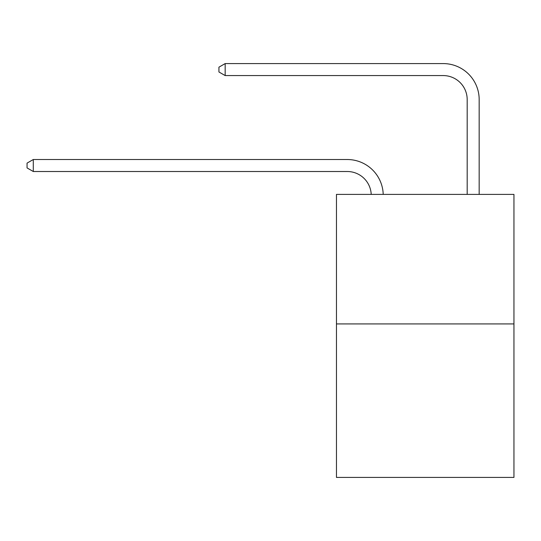 <?xml version="1.0" encoding="UTF-8"?>
<svg xmlns="http://www.w3.org/2000/svg" width="541" height="541" viewBox="0 0 541 541"><rect width="100%" height="100%" fill="white"/><g stroke="black" fill="none" stroke-linecap="round" stroke-linejoin="round"><path stroke-width="0.81" d="M513.95 323.917L513.95 194.395L336.461 194.395L336.461 477.419L513.95 477.419L513.95 323.917L336.461 323.917M371.214 194.395A23.987 23.987 179.6 0 0 347.254 171.511A23.987 23.987 179.6 0 1 371.214 194.395A23.987 23.987 179.6 0 0 347.254 171.511A23.987 23.987 179.6 0 1 371.214 194.395A23.987 23.987 179.6 0 0 347.254 171.511A23.987 23.987 179.6 0 1 371.214 194.395A23.987 23.987 179.6 0 0 347.254 171.511A23.987 23.987 179.6 0 1 371.214 194.395A23.987 23.987 179.6 0 0 347.254 171.511A23.987 23.987 179.6 0 1 371.214 194.395A23.987 23.987 179.6 0 0 347.254 171.511A23.987 23.987 179.6 0 1 371.214 194.395A23.987 23.987 179.6 0 0 347.254 171.511A23.987 23.987 179.6 0 1 371.214 194.395A23.987 23.987 179.6 0 0 347.254 171.511A23.987 23.987 179.6 0 1 371.214 194.395A23.987 23.987 179.6 0 0 347.254 171.511A23.987 23.987 179.6 0 1 371.214 194.395A23.987 23.987 179.6 0 0 347.254 171.511A23.987 23.987 179.6 0 1 371.214 194.395A23.987 23.987 179.6 0 0 347.254 171.511A23.987 23.987 179.6 0 1 371.214 194.395A23.987 23.987 179.6 0 0 347.254 171.511A23.987 23.987 179.6 0 1 371.214 194.395A23.987 23.987 179.6 0 0 347.254 171.511A23.987 23.987 179.6 0 1 371.214 194.395A23.987 23.987 179.6 0 0 347.254 171.511A23.987 23.987 179.6 0 1 371.214 194.395A23.987 23.987 179.6 0 0 347.254 171.511A23.987 23.987 179.6 0 1 371.214 194.395A23.987 23.987 179.6 0 0 347.254 171.511A23.987 23.987 179.6 0 1 371.214 194.395A23.987 23.987 179.6 0 0 347.254 171.511A23.987 23.987 179.6 0 1 371.214 194.395A23.987 23.987 179.6 0 0 347.254 171.511A23.987 23.987 179.6 0 1 371.214 194.395A23.987 23.987 179.6 0 0 347.254 171.511A23.987 23.987 179.6 0 1 371.214 194.395A23.987 23.987 179.6 0 0 347.254 171.511A23.987 23.987 179.6 0 1 371.214 194.395A23.987 23.987 179.6 0 0 347.254 171.511A23.987 23.987 179.6 0 1 371.214 194.395A23.987 23.987 179.6 0 0 347.254 171.511A23.987 23.987 179.6 0 1 371.214 194.395A23.987 23.987 179.6 0 0 347.254 171.511A23.987 23.987 179.6 0 1 371.214 194.395A23.987 23.987 179.6 0 0 347.254 171.511A23.987 23.987 179.6 0 1 371.214 194.395A23.987 23.987 179.6 0 0 347.254 171.511A23.987 23.987 179.6 0 1 371.214 194.395A23.987 23.987 179.6 0 0 347.254 171.511A23.987 23.987 179.6 0 1 371.214 194.395A23.987 23.987 0 0 0 347.254 171.511L33.285 171.511L27.05 167.913L27.05 163.118L33.285 159.521L347.254 159.521A35.977 35.977 -0.4 0 1 383.211 194.395M467.181 194.395L467.181 99.558A23.987 23.987 0 0 0 443.194 75.571L225.171 75.571L218.929 71.973L218.929 67.179L225.171 63.581L443.194 63.581A35.977 35.977 0.4 0 1 479.17 99.558L479.17 194.395M33.285 159.521L347.254 159.521L33.285 159.521L347.254 159.521L33.285 159.521L347.254 159.521L33.285 159.521L347.254 159.521L33.285 159.521L347.254 159.521L33.285 159.521L347.254 159.521L33.285 159.521L347.254 159.521L33.285 159.521L347.254 159.521L33.285 159.521L347.254 159.521L33.285 159.521L347.254 159.521L33.285 159.521L347.254 159.521L33.285 159.521L347.254 159.521L33.285 159.521L347.254 159.521L33.285 159.521L347.254 159.521L33.285 159.521L347.254 159.521L33.285 159.521L347.254 159.521L33.285 159.521L347.254 159.521L33.285 159.521L347.254 159.521L33.285 159.521L347.254 159.521L33.285 159.521L347.254 159.521L33.285 159.521L347.254 159.521L33.285 159.521L347.254 159.521L33.285 159.521L347.254 159.521L33.285 159.521L347.254 159.521L33.285 159.521L347.254 159.521L33.285 159.521L347.254 159.521L33.285 159.521L33.285 171.511M467.181 99.558A23.987 23.987 -179.6 0 0 443.194 75.571M225.171 63.581L225.171 75.571"/></g></svg>
